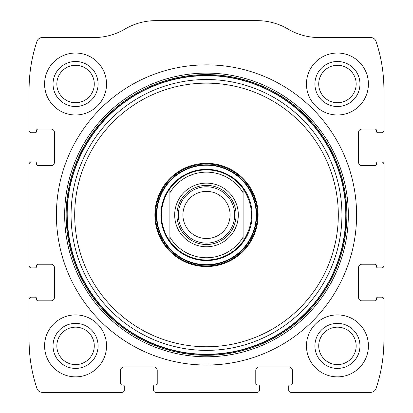 <?xml version="1.0" encoding="UTF-8"?>
<svg xmlns="http://www.w3.org/2000/svg" width="413" height="413" viewBox="0 0 413 413"><rect width="100%" height="100%" fill="white"/><g stroke="black" fill="none" stroke-linecap="round" stroke-linejoin="round"><path stroke-width="0.62" d="M29.096 299.425L29.096 340.255A152.061 152.061 0 0 0 36.953 388.504A5.632 5.632 0 0 0 42.296 392.35L122.021 392.35A2.251 2.251 0 0 0 124.277 390.099L124.277 386.155A1.125 1.125 0 0 0 123.151 385.03L122.305 385.03A1.688 1.688 0 0 1 120.617 383.341L120.617 370.384A3.381 3.381 0 0 1 123.993 367.007L153.843 367.007A3.381 3.381 0 0 1 157.224 370.384L157.224 383.341A1.688 1.688 0 0 1 155.531 385.03L154.689 385.03A1.125 1.125 0 0 0 153.559 386.155L153.559 390.099A2.251 2.251 0 0 0 155.815 392.35L257.185 392.35A2.251 2.251 0 0 0 259.441 390.099L259.441 386.155A1.125 1.125 0 0 0 258.311 385.03L257.469 385.03A1.688 1.688 0 0 1 255.776 383.341L255.776 370.384A3.381 3.381 0 0 1 259.157 367.007L289.007 367.007A3.381 3.381 0 0 1 292.383 370.384L292.383 383.341A1.688 1.688 0 0 1 290.695 385.03L289.849 385.03A1.125 1.125 0 0 0 288.723 386.155L288.723 390.099A2.251 2.251 0 0 0 290.979 392.35L370.704 392.35A5.632 5.632 0 0 0 376.047 388.504A152.061 152.061 0 0 0 383.904 340.255L383.904 299.425A2.251 2.251 0 0 0 381.648 297.174L377.709 297.174A1.125 1.125 0 0 0 376.579 298.3L376.579 299.141A1.688 1.688 0 0 1 374.89 300.834L361.938 300.834A3.381 3.381 0 0 1 358.561 297.453L358.561 267.603A3.381 3.381 0 0 1 361.938 264.227L374.89 264.227A1.688 1.688 0 0 1 376.579 265.915L376.579 266.762A1.125 1.125 0 0 0 377.709 267.887L381.648 267.887A2.251 2.251 0 0 0 383.904 265.636L383.904 164.26A2.251 2.251 0 0 0 381.648 162.01L377.709 162.01A1.125 1.125 0 0 0 376.579 163.135L376.579 163.982A1.688 1.688 0 0 1 374.89 165.67L361.938 165.67A3.381 3.381 0 0 1 358.561 162.288L358.561 132.444A3.381 3.381 0 0 1 361.938 129.062L374.89 129.062A1.688 1.688 0 0 1 376.579 130.751L376.579 131.597A1.125 1.125 0 0 0 377.709 132.723L381.648 132.723A2.251 2.251 0 0 0 383.904 130.472L383.904 89.642A152.061 152.061 0 0 0 376.047 41.388A5.632 5.632 0 0 0 370.704 37.547L319.032 37.547A60.825 60.825 0 0 1 288.109 29.096A60.825 60.825 0 0 0 257.185 20.65L155.815 20.65A60.825 60.825 0 0 0 124.891 29.096A60.825 60.825 0 0 1 93.968 37.547L42.296 37.547A5.632 5.632 0 0 0 36.953 41.388A152.061 152.061 0 0 0 29.096 89.642L29.096 130.472A2.251 2.251 0 0 0 31.352 132.723L35.291 132.723A1.125 1.125 0 0 0 36.421 131.597L36.421 130.751A1.688 1.688 0 0 1 38.11 129.062L51.062 129.062A3.381 3.381 0 0 1 54.439 132.444L54.439 162.288A3.381 3.381 0 0 1 51.062 165.67L38.11 165.67A1.688 1.688 0 0 1 36.421 163.982L36.421 163.135A1.125 1.125 0 0 0 35.291 162.01L31.352 162.01A2.251 2.251 0 0 0 29.096 164.26L29.096 265.636A2.251 2.251 0 0 0 31.352 267.887L35.291 267.887A1.125 1.125 0 0 0 36.421 266.762L36.421 265.915A1.688 1.688 0 0 1 38.11 264.227L51.062 264.227A3.381 3.381 0 0 1 54.439 267.603L54.439 297.453A3.381 3.381 0 0 1 51.062 300.834L38.11 300.834A1.688 1.688 0 0 1 36.421 299.141L36.421 298.3A1.125 1.125 0 0 0 35.291 297.174L31.352 297.174A2.251 2.251 0 0 0 29.096 299.425M356.589 214.946A150.089 150.089 0 0 0 206.5 64.862A150.089 150.089 0 0 0 56.411 214.946A150.089 150.089 0 0 0 206.5 365.035A150.089 150.089 0 0 0 356.589 214.946M44.583 345.887A30.975 30.975 0 0 1 91.046 319.063A30.975 30.975 0 0 1 91.046 372.712A30.975 30.975 0 0 1 44.583 345.887M44.583 84.009A30.975 30.975 0 0 1 91.046 57.185A30.975 30.975 0 0 1 91.046 110.834A30.975 30.975 0 0 1 44.583 84.009M306.467 345.887A30.975 30.975 0 0 1 352.929 319.063A30.975 30.975 0 0 1 352.929 372.712A30.975 30.975 0 0 1 306.467 345.887M306.467 84.009A30.975 30.975 0 0 1 352.929 57.185A30.975 30.975 0 0 1 352.929 110.834A30.975 30.975 0 0 1 306.467 84.009M314.912 84.009A22.529 22.529 0 0 1 348.701 64.5A22.529 22.529 0 0 1 348.701 103.518A22.529 22.529 0 0 1 314.912 84.009M318.722 84.009A18.719 18.719 0 0 1 346.796 67.799A18.719 18.719 0 0 1 346.796 100.22A18.719 18.719 0 0 1 318.722 84.009M314.912 345.887A22.529 22.529 0 0 1 348.701 326.378A22.529 22.529 0 0 1 348.701 365.397A22.529 22.529 0 0 1 314.912 345.887M318.722 345.887A18.719 18.719 0 0 1 346.796 329.677A18.719 18.719 0 0 1 346.796 362.098A18.719 18.719 0 0 1 318.722 345.887M53.034 84.009A22.529 22.529 0 0 1 86.823 64.5A22.529 22.529 0 0 1 86.823 103.518A22.529 22.529 0 0 1 53.034 84.009M56.844 84.009A18.719 18.719 0 0 1 84.918 67.799A18.719 18.719 0 0 1 84.918 100.22A18.719 18.719 0 0 1 56.844 84.009M53.034 345.887A22.529 22.529 0 0 1 86.823 326.378A22.529 22.529 0 0 1 86.823 365.397A22.529 22.529 0 0 1 53.034 345.887M56.844 345.887A18.719 18.719 0 0 1 84.918 329.677A18.719 18.719 0 0 1 84.918 362.098A18.719 18.719 0 0 1 56.844 345.887M154.88 214.946A51.62 51.62 0 0 1 232.307 170.244A51.62 51.62 0 0 1 232.307 259.648A51.62 51.62 0 0 1 154.88 214.946M155.531 214.946A50.969 50.969 0 0 1 231.982 170.806A50.969 50.969 0 0 1 231.982 259.085A50.969 50.969 0 0 1 155.531 214.946M160.884 214.946A45.616 45.616 0 0 1 229.308 175.442A45.616 45.616 0 0 1 229.308 254.454A45.616 45.616 0 0 1 160.884 214.946M169.893 192.768A42.802 42.802 0 0 1 243.107 192.768L243.107 237.129A42.802 42.802 0 0 1 169.893 237.129L169.893 188.684A45.053 45.053 0 0 1 243.107 188.684L243.107 192.768L243.107 188.684C254.269 206.19 254.269 223.701 243.107 241.213A45.053 45.053 0 0 1 169.893 241.213L169.893 237.129L169.893 241.213C164.348 233.335 161.529 224.579 161.447 214.946C161.529 205.313 164.348 196.557 169.893 188.684L169.893 192.768M174.678 214.946A31.822 31.822 0 0 1 222.411 187.388A31.822 31.822 0 0 1 222.411 242.503A31.822 31.822 0 0 1 174.678 214.946M243.107 237.129L243.107 241.213L243.107 237.129M176.934 214.946A29.566 29.566 0 0 1 221.285 189.34A29.566 29.566 0 0 1 221.285 240.552A29.566 29.566 0 0 1 176.934 214.946M178.339 214.946A28.161 28.161 0 0 1 220.578 190.563A28.161 28.161 0 0 1 220.578 239.334A28.161 28.161 0 0 1 178.339 214.946M182.913 214.946A23.587 23.587 0 0 1 218.291 194.523A23.587 23.587 0 0 1 218.291 235.374A23.587 23.587 0 0 1 182.913 214.946M64.671 214.946A141.829 141.829 0 0 1 277.417 92.12A141.829 141.829 0 0 1 277.417 337.777A141.829 141.829 0 0 1 64.671 214.946M66.157 214.946A140.343 140.343 0 0 1 276.674 93.405A140.343 140.343 0 0 1 276.674 336.492A140.343 140.343 0 0 1 66.157 214.946M66.891 214.946A139.609 139.609 0 0 1 276.302 94.045A139.609 139.609 0 0 1 276.302 335.852A139.609 139.609 0 0 1 66.891 214.946M71.072 214.946A135.428 135.428 0 0 1 274.217 97.664A135.428 135.428 0 0 1 274.217 332.233A135.428 135.428 0 0 1 71.072 214.946M74.691 214.946A131.809 131.809 0 0 1 272.404 100.798A131.809 131.809 0 0 1 272.404 329.099A131.809 131.809 0 0 1 74.691 214.946M156.362 214.946A50.138 50.138 0 0 1 231.569 171.524A50.138 50.138 0 0 1 231.569 258.368A50.138 50.138 0 0 1 156.362 214.946M156.77 214.946A49.73 49.73 0 0 1 231.368 171.88A49.73 49.73 0 0 1 231.368 258.017A49.73 49.73 0 0 1 156.77 214.946M67.2 214.946C67.763 253.179 81.361 286.018 107.999 313.446C136.78 342.558 178.881 357.71 219.608 353.631C261.857 349.899 301.614 325.537 324.117 289.59C347.059 253.923 352.181 207.574 337.566 167.761C323.446 127.772 289.962 95.32 249.545 82.466C209.293 69.11 163.13 75.682 128.2 99.734C90.488 124.958 66.86 169.578 67.2 214.946"/></g></svg>
